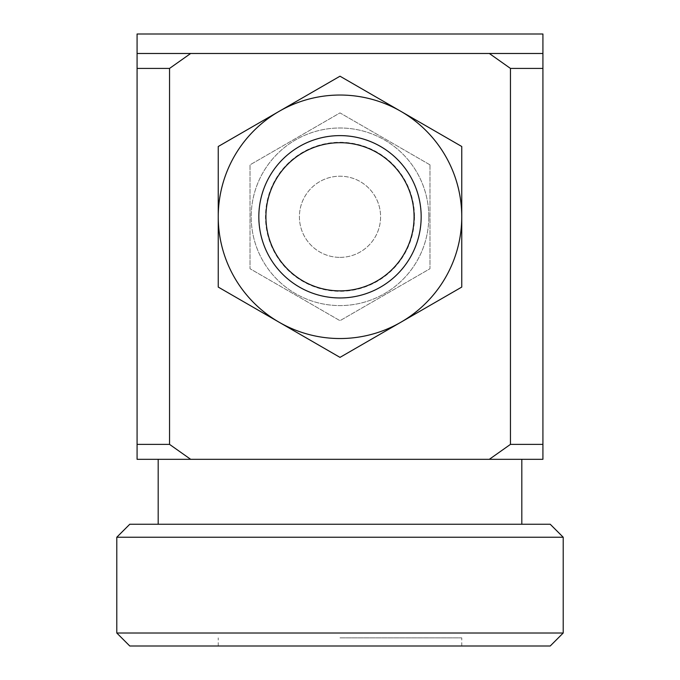 <?xml version="1.0" encoding="UTF-8"?>
<svg xmlns="http://www.w3.org/2000/svg" width="680" height="680" viewBox="0 0 680 680"><rect width="100%" height="100%" fill="white"/><g stroke="black" fill="none" stroke-linecap="round" stroke-linejoin="round"><path stroke-width="0.51" stroke-dasharray="3.4 2.55" d="M169.549 444.38L137.079 444.38L137.079 459.315L190.672 459.315L169.549 444.38L169.549 68.416L190.672 53.482L542.92 53.482L489.328 53.482L510.45 68.416L542.92 68.416L542.92 53.482L137.079 53.482L489.328 53.482M190.672 53.482L137.079 53.482L137.079 68.416L169.549 68.416M542.92 444.38L510.45 444.38L489.328 459.315L542.92 459.315L542.92 68.416M510.45 444.38L510.45 68.416M190.672 459.315L489.328 459.315M429.973 164.84L429.973 268.736L340 320.679L250.027 268.736L250.027 164.84L340 112.897L429.973 164.84L429.973 268.736L340 320.679L250.027 268.736L250.027 164.84L340 112.897L429.973 164.84M428.8 216.793A88.799 88.799 0 0 1 340 305.583A88.799 88.799 0 0 1 251.2 216.793A88.799 88.799 0 0 1 340 127.993A88.799 88.799 0 0 1 428.8 216.793A88.799 88.799 0 0 1 340 305.583A88.799 88.799 0 0 1 251.2 216.793A88.799 88.799 0 0 1 340 127.993A88.799 88.799 0 0 1 428.8 216.793M421.286 216.793A81.285 81.285 0 0 1 340 298.07A81.285 81.285 0 0 1 258.714 216.793A81.285 81.285 0 0 1 340 135.507A81.285 81.285 0 0 1 421.286 216.793M414.511 216.793A74.511 74.511 0 0 1 340 291.295A74.511 74.511 0 0 1 265.489 216.793A74.511 74.511 0 0 1 340 142.281A74.511 74.511 0 0 1 414.511 216.793M340 257.372A40.587 40.587 0 0 0 380.587 216.793A40.587 40.587 0 0 0 340 176.205A40.587 40.587 0 0 0 299.412 216.793A40.587 40.587 0 0 0 340 257.372A40.587 40.587 0 0 0 380.587 216.793A40.587 40.587 0 0 0 340 176.205A40.587 40.587 0 0 0 299.412 216.793A40.587 40.587 0 0 0 340 257.372M137.079 444.38L137.079 68.416M218.246 146.498L218.246 287.079L340 357.374L461.754 287.079L461.754 146.498L340 76.203L218.246 146.498M340 459.315L158.185 459.315L340 459.315M550.222 524.246L129.778 524.246M340 524.246L521.815 524.246L340 524.246M563.21 537.234L116.79 537.234M116.79 633.012L563.21 633.012M129.778 646L550.222 646M340 646L461.754 646L340 646M340 637.883L461.754 637.883L340 637.883M542.92 34L137.079 34M461.754 646L461.754 637.883M218.246 646L218.246 637.883"/><path stroke-width="1.02" d="M489.328 53.482L542.92 53.482L542.92 68.416L510.45 68.416L489.328 53.482L190.672 53.482L169.549 68.416L137.079 68.416L137.079 53.482L190.672 53.482M542.92 68.416L542.92 459.315L489.328 459.315L510.45 444.38L510.45 68.416M137.079 444.38L169.549 444.38L190.672 459.315L137.079 459.315L137.079 68.416M169.549 444.38L169.549 68.416M489.328 459.315L190.672 459.315M218.246 287.079L218.246 146.498L340 76.203L461.754 146.498L461.754 287.079L340 357.374L218.246 287.079M258.833 216.793A81.166 81.166 0 0 0 340 297.959A81.166 81.166 0 0 0 421.166 216.793A81.166 81.166 0 0 0 340 135.618A81.166 81.166 0 0 0 258.833 216.793M265.923 216.793A74.078 74.078 0 0 0 340 290.87A74.078 74.078 0 0 0 414.077 216.793A74.078 74.078 0 0 0 340 142.706A74.078 74.078 0 0 0 265.923 216.793M542.92 444.38L510.45 444.38M116.79 537.234L129.778 524.246L550.222 524.246L563.21 537.234L563.21 633.012L116.79 633.012L116.79 537.234L563.21 537.234M563.21 633.012L550.222 646L129.778 646L116.79 633.012M137.079 53.482L137.079 34L542.92 34L542.92 53.482M218.246 216.793A121.754 121.754 0 0 0 400.877 322.226A121.754 121.754 0 0 0 400.877 111.35A121.754 121.754 0 0 0 218.246 216.793M158.185 459.315L158.185 524.246M521.815 459.315L521.815 524.246"/></g></svg>
